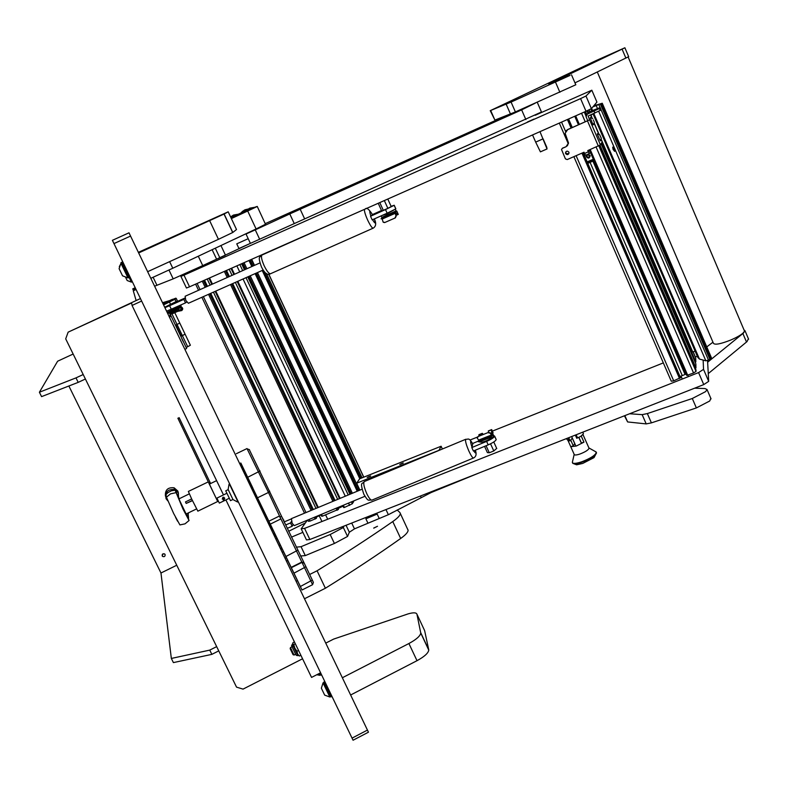<?xml version="1.0" encoding="UTF-8"?>
<svg xmlns="http://www.w3.org/2000/svg" width="788" height="788" viewBox="0 0 788 788"><rect width="100%" height="100%" fill="white"/><g stroke="black" fill="none" stroke-linecap="round" stroke-linejoin="round"><path stroke-width="1.18" d="M129.005 232.815L368.459 732.19L353.063 740.227L112.398 240.32L129.005 232.815L112.398 240.32M141.623 301.046L132.059 305.449L131.596 302.976L68.142 332.152L140.431 298.563L136.117 300.543L133.29 290.792L136.078 289.521M320.588 672.785L311.555 677.414L225.9 499.907M223.487 494.903L132.059 305.449M302.562 658.778L243.049 689.116L236.538 687.136L65.7 338.85L68.142 332.152M68.871 386.002L160.969 573.004L171.341 658.443L209.756 650.11L216.67 646.633M218.759 650.878L211.854 654.365L173.399 662.6L171.341 658.443M209.756 650.11L211.854 654.365M133.556 290.674L132.739 288.881L135.221 287.738M132.808 289.117L135.329 287.965M78.199 382.367L41.577 396.62L39.4 392.237L75.993 377.885L78.199 382.367L85.4 379.008M39.4 392.237L57.623 361.219L73.146 354.039M83.203 374.527L75.993 377.885M162.958 303.538L167.312 301.509L162.929 303.478M171.035 313.683L171.843 313.309L171.035 313.683M171.656 313.24L182.383 335.639L185.082 334.161L180.836 336.358L182.383 335.639L187.702 346.73L186.155 347.449M167.105 301.824L172.936 299.371M169.075 300.77L162.545 302.69M181.25 336.161L175.921 325.04L179.772 323.07L190.381 345.233L187.702 346.73M174.818 312.718L179.772 323.07L175.507 325.237M170.769 315.358L186.628 348.454L184.944 349.399M169.351 312.905L169.962 313.87M169.794 313.614L169.43 312.866M183.259 341.716L181.742 338.554M230.451 500.587L225.742 490.825L228.195 489.634M224.294 500.331L224.127 497.918L223.171 498.006L223.329 500.41L224.294 500.331M224.767 498.341L223.841 497.248L222.886 497.317L222.275 499.099M226.885 493.258L216.936 498.095L218.306 501.03L219.34 503.099L229.288 498.252M247.609 480.089L252.396 490.067M236.104 497.918L231.376 488.087M237.976 501.848L229.495 484.226M233.051 499.71L228.096 489.407M190.617 511.776L192.134 511.048M239.69 463.571L240.833 463.019L252.938 488.215L252.15 488.599M252.761 488.304L302.001 590.005L312.6 584.686L304.631 567.852L280.902 518.908L270.284 524.138L240.675 463.098M249.284 449.593L305.961 566.759L293.973 573.171L300.376 586.508L312.324 580.076L313.378 582.381L312.6 584.647M305.961 566.759L312.324 580.076M302.001 590.005L300.376 586.508M293.973 573.171L270.284 524.138M268.885 521.203L279.513 515.973L268.472 492.451L257.735 497.701M269.723 491.19L268.472 492.451L246.999 448.569L236.361 453.701M279.513 515.973L280.045 517.46L281.385 516.061M280.045 517.46L280.902 518.908M179.093 417.63L210.189 482.68L179.24 417.886L177.881 418.201L208.288 481.872L188.362 491.436L191.642 498.932L197.857 511.166L217.695 501.503L209.411 484.108M208.229 481.813L217.705 501.503M208.288 481.872L208.85 483.064L210.071 482.473M209.441 484.098L209.017 483.251M192.351 500.429L186.185 503.424L192.459 500.646M186.185 503.424L185.476 501.926L191.642 498.932M210.189 482.68L208.978 483.271M186.589 513.776L189.071 520.504L182.974 509.018L175.113 490.215L171.41 490.776L168.09 492.52L165.972 494.628L166.435 497.189L173.675 513.54L179.91 524.916L185.032 523.843L189.071 520.504M186.234 513.943L182.806 508.27L178.984 498.853M179.26 498.725L175.113 490.215M186.116 514.003L178.876 498.912M190.726 511.757L185.998 514.062L178.758 498.971L189.317 493.849M165.431 496.125C164.938 489.959 167.824 487.181 174.109 487.802L177.852 491.072L178.462 493.288M167.834 500.902L166.071 498.715C164.859 492.136 167.657 489.072 174.493 489.525L178.255 492.815L178.63 497.455M188.293 512.939L188.411 513.687M188.086 513.037L188.578 518.258M177.566 521.223L175.547 517.312M162.21 555.924C162.052 554.033 162.88 553.403 164.702 554.013L165.096 554.506C165.244 556.407 164.416 557.037 162.594 556.407L162.21 555.924M160.969 573.004L176.748 565.242M164.475 553.865L162.495 554.181M141.83 325.69L138.727 319.248M203.797 454.105L200.743 447.781M239.542 528.187L236.508 521.892M167.283 302.415L173.124 299.716M163.599 304.887L176.335 298.563L177.438 300.927L164.731 307.231M172.877 299.351L175.862 298.159L176.335 298.563M167.223 301.774L163.017 303.656M163.126 303.902L164.712 303.291L165.106 303.764L163.48 304.641M167.499 301.676L172.641 299.263L167.499 301.676M171.942 299.519L167.706 301.509L171.942 299.519M171.272 312.609L171.902 313.141L174.798 311.92M177.133 310.817L178.846 309.812M172.02 311.92L177.743 309.014M177.586 311.398L172.877 313.526L171.607 313.23M172.523 311.644L177.527 309.211M165.835 306.926L177.546 301.499M170.08 316.697L171.39 312.56L181.782 310.561C183.358 308.847 183.003 307.704 180.718 307.153L167.568 313.161M167.795 313.624L180.807 307.655C182.57 308.226 182.718 309.073 181.25 310.196L171.292 312.048L169.912 317.091L170.178 312.521M172.779 311.605L171.882 311.733M181.821 307.931L181.112 310.058L175.438 311.132M167.361 312.728L167.942 312.452M181.595 307.793L180.728 309.674L178.787 310.039M178.728 310.196L180.856 309.812L181.683 307.842M182.176 307.556L179.782 307.3M180.472 306.778L182.048 307.458M181.792 307.192L180.57 306.64M181.22 306.877L180.688 307.113M169.056 312.275L167.489 312.994M180.432 306.837L167.204 312.393L181.053 305.852M275.239 534.875L274.224 535.594M274.795 536.795L275.889 536.224M276.962 538.46L275.869 539.031M274.795 533.939L273.584 534.274M269.299 522.503L268.373 522.7L269.427 524.65L270.373 524.719M268.393 522.671L269.683 524.207M271.643 527.379L270.54 527.921M283.808 521.144L283.562 520.632M282.39 518.179L283.316 519.775M283.867 520.208L282.862 519.164M282.124 517.617L282.853 518.524M283.148 519.765L284.222 522.011M271.328 526.709L270.225 527.251M272.185 528.492L271.082 529.034M270.008 526.808L271.111 526.266M270.865 528.59L271.968 528.049M269.693 526.148L270.796 525.596M270.767 525.537L269.427 524.65M284.842 523.301L284.232 522.03M271.476 529.861L272.815 529.812M270.678 527.852L271.318 526.995M271.397 526.857L271.328 527.527M293.993 654.976L293.067 654.68L290.171 648.682L290.476 647.618M293.195 646.209L290.467 647.588L294.042 655.055L295.628 654.247M294.426 641.925L292.969 642.663L292.791 643.678M293.786 644.525L294.751 647.933L292.87 643.924L293.786 644.525L295.313 643.757M296.978 651.243L297.559 653.754L294.958 648.366L296.978 651.243L298.544 650.445M299.341 656.04L297.706 654.07L299.341 656.04L300.868 655.261M294.091 223.24L289.777 213.932L255.263 229.86L259.646 239.217L541.474 111.995M289.777 213.932L521.636 109.877L535.259 103.159M505.256 116.092L265.221 223.674M259.646 239.217L238.941 248.506L236.755 243.847L248.2 238.695L246.014 234.016L248.535 232.549L234.657 239.128M255.263 229.86L246.014 234.016L250.387 243.374L216.602 259.173L212.149 249.757M216.602 259.173L202.733 265.605L198.31 256.267M202.733 265.605L173.193 278.863L168.957 269.998M173.193 278.863L154.635 286.192M479.518 472.78L431.095 492.559L388.366 514.702L385.972 509.57M288.654 531.289L305.34 522.966M388.366 514.702L367.966 523.222L365.888 518.8L377.176 514.081L376.762 513.195L379.245 518.514L354.462 528.876L349.34 532.245L347.557 536.451L343.341 527.527L330.172 534.52L301.046 546.695L296.229 547.138M302.878 532.353L291.452 537.14L302.878 532.353M347.557 536.451L334.407 543.464L330.172 534.52M334.407 543.464L305.301 555.609L301.046 546.695M305.301 555.609L300.504 556.003M279.277 546.133L279.986 544.774M280.262 548.192L281.72 548.389M343.972 526.089L343.341 527.527M218.443 258.395L225.161 255.371L218.443 258.395M596.93 102.085L591.404 108.645L586.026 111.266L189.544 286.812L186.451 288.014L180.915 276.411L183.988 275.14L189.544 286.812M535.17 115.294L591.827 90.206L596.94 102.115L591.827 90.206L585.976 96.018L591.404 108.645M586.026 111.266L580.579 98.608L183.988 275.14M180.905 276.371L189.898 271.368M580.579 98.608L585.976 96.018M703.142 360.086L703.536 369.365L708.688 381.353L703.753 384.593L309.861 539.504L306.473 539.908L301.302 529.043M707.555 360.54L708.688 381.353M703.753 384.593L698.582 372.586L304.572 528.384L309.861 539.504M304.572 528.384L301.193 528.817L307.34 520.198M470.003 440.039L477.203 437.173M492.677 430.997L663.329 362.904M698.582 372.586L703.536 369.365M254.494 265.359L251.667 259.311M370.665 476.001L367.169 477.479L370.665 476.001M403.279 462.97L399.752 464.457L403.279 462.97M359.899 490.126L356.659 483.202L359.633 478.818L441.113 446.235L438.886 450.47M442.383 449.012L441.113 446.235M356.659 483.202L438.847 450.381M695.853 363.849L695.952 367.927L695.331 368.4M695.725 357.988L695.824 361.928L695.223 362.391M680.527 377.669L673.71 380.85L671.268 381.205L573.871 156.654L671.268 381.205M680.044 376.556L686.102 374.014M695.981 369.907L696.031 371.394L693.558 373L686.722 375.462L589.296 149.917L686.722 375.462M695.863 363.889L601.086 143.78L695.863 363.889M695.735 358.028L693.085 351.881L695.735 358.028M680.527 377.688L583.14 152.606L680.527 377.688M696.001 369.946L599.313 145.524L696.001 369.946M338.397 509.353L322.41 516.179L321.731 516.268L320.972 514.534M321.071 514.879L316.106 517.243M316.49 518.09L315.821 516.682L316.293 518.376L310.048 521.075L308.374 521.301L307.763 520.021M353.497 501.779L352.334 503.739L344.415 507.462L343.716 507.561L342.79 505.472M343.056 506.162L338.032 508.536M568.729 153.837L565.784 153.384L565.942 151.7M568.867 152.173L569.015 152.862C568.266 154.891 567.143 155.137 565.636 153.581L565.489 152.833C566.276 150.853 567.399 150.626 568.867 152.173M566.257 130.621L567.734 129.518L565.124 133.29L568.512 142.963L566.06 146.726L562.327 148.361L561.519 149.513L565.41 158.871L567.202 159.57L584.026 152.222L584.558 153.473L588.311 151.838L587.769 150.587L600.426 144.913L602.15 141.948L601.096 139.506M567.734 129.518L587.75 120.672L586.065 116.713L587.316 114.132L599.441 108.517L600.19 107.552L589.306 111.778L588.075 113.236M587.75 120.672L589.631 119.845L588.134 116.023L600.249 110.409L599.441 108.517L600.249 110.409L600.988 109.424L600.19 107.552M567.577 129.685L589.631 119.845L600.426 144.913M590.527 114.959L591.818 117.944M594.142 123.342L598.772 134.118M566.06 146.726L562.484 148.164M566.217 146.529L567.685 145.435M588.951 151.04L588.498 151.749L587.947 150.508M588.311 151.838L589.296 153.63L589.749 152.902M585.553 155.256L589.296 153.63L585.553 155.256L584.558 153.473M587.562 162.83L588.183 162.436M587.947 162.082L587.08 161.707M587.129 161.707L587.74 162.121L593.502 159.668M587.779 163.333L593.945 160.703M614.285 149.129L614.63 151.365L613.044 149.336L612.709 147.1L614.285 149.129M592.94 106.833L602.268 103.248L594.388 105.612L595.078 104.312M695.42 357.043L693.213 351.832L695.341 357.102M589.05 109.887L589.769 111.571M589.079 109.867L589.798 111.551M697.291 356.206L695.42 356.954M590.931 108.941L591.699 110.714M593.039 113.846L697.833 357.447L699.448 359.062L705.851 360.835L598.663 111.285M591.63 108.37L592.487 110.369M593.837 113.502L699.448 359.062M600.377 104.144L709.958 359.535L710.835 359.121L601.274 103.74M602.268 103.248L711.722 358.481L710.835 359.121M709.958 359.535L705.851 360.835M592.074 118.072L590.961 114.772M695.095 351.084L692.77 352.009L601.185 139.23M599.038 134.246L594.221 123.066M593.098 113.984L590.764 115.018M533.998 119.067L527.369 122.022L533.998 119.067M546.783 147.277L543.09 138.836L535.673 142.116L540.41 151.857L547.03 148.952L539.977 131.655M546.774 147.287L547.03 148.952M368.094 477.193L370.547 476.139M368.016 477.026L370.429 476.001M400.668 464.171L403.151 463.117M400.59 464.004L403.032 462.98M587.454 154.507C583.287 160.21 594.507 156.339 587.73 154.418L589.385 155.955C588.863 157.659 588.065 157.817 586.971 156.408L587.444 154.438M588.242 154.084L590.222 155.709C589.365 158.575 588.025 158.831 586.213 156.457L586.725 154.753M600.21 136.107L601.264 138.146L600.21 136.107M599.766 134.955L601.313 138.402L599.766 134.955M597.324 134.187L600.318 140.875L597.324 134.187M600.338 140.855L601.313 138.402M384.337 200.566L387.863 208.347L391.203 206.564M379.786 202.585L383.313 210.357L381.678 210.879L378.23 203.274M383.313 210.357L387.863 208.347M486.216 433.311L484.147 434.139M490.54 443.792L493.8 450.972L489.289 452.765L487.398 452.608L484.561 446.372M489.289 452.765L486.088 445.732M496.686 448.392L493.8 450.972M488.127 436.611L483.211 438.522M487.969 436.946L482.739 438.896M386.396 216.513L382.21 218.926L381.077 218.808M390.484 214.671L390.671 215.144L392.808 214.267L396.975 211.529L398.038 213.932L395.103 212.947L396.118 216.306L395.32 213.43L398.265 214.395L396.768 211.046L390.996 214.257M396.118 216.306L395.29 217.912L384.642 222.58L383.332 222.285M395.29 217.912L384.642 222.58M383.392 218.414L383.165 217.931L385.125 216.848M385.627 217.114L390.582 214.937L385.568 217.163M382.19 218.946L383.096 222.029L384.445 222.374M382.791 217.527L381.047 218.798L383.165 217.931M395.084 217.695L395.911 216.099M477.173 437.793L477.824 436.66L488.402 432.445L490.057 432.74L491.426 434.69L491.682 429.588L493.091 432.848L491.298 436.887L488.796 438.167L487.624 437.931M488.383 430.947L488.442 432.425M481.901 435.035L482.305 433.331L483.32 434.464M478.789 436.276L479.045 434.671M477.824 436.66L488.402 432.445M483.172 434.523L482.492 433.814L482.226 434.907M478.838 440.265L478.217 441.585L480.404 440.975L482.325 438.867M479.232 441.438L479.439 441.901L481.941 440.61L482.837 438.66M488.156 436.552L487.565 437.862L491.091 436.424L492.884 432.395L491.879 430.061L491.623 435.163L490.126 433.124L488.461 432.819M491.613 435.173L478.799 440.275L491.515 435.124M478.799 440.275L477.203 438.098L477.892 437.035M479.439 441.901L478.286 441.654M395.379 211.913L387.903 215.666L381.924 217.439M381.747 217.419L396.039 210.908M392 211.085L384.564 214.464M393.714 210.101L386.829 213.883L381.855 215.557M492.52 434.129L493.229 434.592L491.495 436.454M482.719 438.936L487.959 436.985M479.675 441.802L479.744 441.94C482.315 442.728 486.689 441.132 492.874 437.153L493.692 435.606M488.284 438.345L481.665 440.886M482.295 439.852L487.585 437.803M593.246 119.914L594.349 122.229L593.246 119.914M590.35 118.003L593.029 124.859L590.35 118.003M597.304 72.013L713.416 343.263C714.775 345.144 720.646 344.031 731.028 339.923C739.449 336.18 743.921 333.186 744.453 330.96L744.276 330.536M694.622 388.189L704.974 388.553L707.013 389.499L705.644 391.597L692.297 398.501L647.342 413.572L642.151 414.646L629.632 413.749M710.855 398.433L709.702 401.013L696.375 407.928L651.41 422.87L646.199 423.905L627.622 421.944L624.431 415.788M743.99 329.876L745.005 330.733L743.38 333.117L707.654 362.204M748.413 338.761L746.994 341.618L708.274 373.601M706.757 346.887L712.963 342.209M570.069 75.382L511.077 102.066L490.244 110.665L595.905 60.656L624.884 47.773L548.793 84.06L570.069 75.382M575.792 84.779L515.391 111.926L494.903 120.091L490.254 110.684M628.666 56.667L574.964 82.858M390.533 513.549L393.261 512.092M373.739 528.147L377.491 526.276L373.709 528.068M309.654 574.491L317.071 570.778L325.395 588.242L304.503 598.752M297.234 580.707L296.121 581.268M397.191 509.994L399.9 512.545L408.125 530.314C408.007 532.264 405.524 534.983 400.678 538.47L392.769 521.558C397.654 518.11 400.176 515.46 400.334 513.589M407.682 529.221L408.125 530.314M325.395 588.242C353.152 570.975 378.25 554.388 400.678 538.47M317.071 570.778C344.967 553.668 370.202 537.258 392.769 521.558M169.637 261.636L172.789 268.245L150.853 278.292M237.749 214.464L241.246 212.868M254.061 207.49L257.243 206.426L265.487 224.255L256.09 228.963L247.698 211.007L257.213 206.495M172.789 268.245L256.09 228.963M231.367 218.562L247.698 211.007M350.65 694.986L417.01 660.689L408.913 643.52C416.281 639.521 420.231 636.044 420.762 633.069L416.941 614.216C416.31 612.493 413.375 612.384 408.125 613.882L333.698 639.068L325.769 643.106M408.913 643.52L342.376 677.739M420.733 632.715L428.721 649.726L424.624 630.597L416.941 614.216M428.721 649.726L428.761 650.1C428.268 653.154 424.348 656.68 417.01 660.689M138.688 252.928L224.137 214.001L232.805 232.47L236.508 229.525L228.195 211.814L138.402 252.327M232.805 232.47L218.453 239.316L209.657 220.67M147.681 271.673L218.453 239.316M224.137 214.001L228.195 211.814M246.073 210.79L241.148 212.671L246.605 210.229M595.393 451.573L596.536 452.873C595.442 455.789 590.517 458.921 581.761 462.28C590.517 458.921 595.442 455.789 596.536 452.873L594.024 457.611L582.726 463.433L576.619 464.802L572.787 463.344M596.349 452.46C595.255 455.365 590.33 458.498 581.574 461.857C575.87 463.689 572.797 463.866 572.344 462.379L574.186 454.371L568.059 440.65M588.912 447.919L589.05 448.234C588.36 450.017 585.307 451.948 579.899 454.036C576.373 455.178 574.472 455.297 574.186 454.39M582.588 434.7L581.219 436.03L583.947 442.157L576.323 446.018L570.768 446.727L573.28 445.85L574.728 443.624L572.236 438.039M570.778 440.246L573.28 445.85M583.947 442.157L581.416 443.033L578.944 437.488M568.709 440.876L570.443 440.758L568.207 440.738L566.345 438.64M580.756 436.365L576.757 438.295L580.756 436.365L582.844 434.395L580.756 436.365M582.765 432.179L583.425 433.656L582.844 434.395M567.921 438.02L569.123 440.699M577.505 437.783L576.166 434.779M576.757 438.295L575.339 435.104M568.749 437.695L570.059 440.63M570.443 440.758L572.285 437.97M318.884 673.661L319.701 675.326L320.312 675.011L319.495 673.346L320.312 675.011M324.006 682.152L330.477 696.71L329.837 697.035L323.041 682.881L321.356 688.2L324.676 695.124L329.817 696.996M330.477 696.71L323.937 683.068M119.293 266.669L121.185 263.133M127.981 277.928L120.928 263.271L119.096 268.669L122.544 275.82L127.981 277.928L128.661 277.612L122.002 262.65M121.904 263.576L128.661 277.612M125.716 277.543L127.173 280.528L131.419 282.134L131.96 281.887L129.843 277.543M129.311 277.79L131.419 282.134M129.853 277.543L131.96 281.887M122.79 261.931L121.864 262.355L125.607 270.176L129.301 277.79L130.227 277.366L132.463 282.025M122.583 261.488L122.071 262.256M324.794 681.521L323.927 681.965L328.566 691.667L331.088 696.868L331.965 696.415M319.898 673.139L320.893 675.158L321.563 674.814M234.932 216.365L230.687 217.114L235.051 216.641L231.288 218.404M231.16 218.128L234.922 216.385M232.972 216.483L237.69 214.297L233.238 215.183L230.608 216.946L233.583 215.035L237.68 214.306L233.888 216.385M254.031 207.402L249.432 208.308L245.748 211.164L254.15 207.677L245.876 211.42L249.776 208.16L254.031 207.402M381.52 210.514L372.783 214.405L370.527 216.257L372.172 219.862L387.154 213.193L385.509 209.578L370.527 216.257M395.812 208.781L394.138 205.323L395.803 208.899M395.773 208.918L387.154 213.193M395.842 208.859L394.217 205.254L391.084 206.308M385.509 209.578L394.138 205.323M263.172 270.038L188.371 303.281L185.791 300.395L185.121 296.258L259.941 262.936M186.756 302.06L185.505 302.878L183.831 299.371L169.607 305.705L171.282 309.201L166.603 311.152M185.091 298.563L183.831 299.371M185.505 302.878L171.282 309.201M177.487 301.371L184.953 298.051M165.825 306.818L164.8 307.379M164.928 307.655L169.607 305.705M478.464 441.053L472.938 443.358L471.805 447.564L473.381 451.012L488.186 444.865L486.61 441.408L471.805 447.564M496.046 439.202L494.598 436.237L496.174 439.615M496.164 439.674C495.445 441.113 492.786 442.836 488.186 444.865M494.608 436.168L493.672 435.567M486.61 441.408C491.21 439.379 493.879 437.655 494.598 436.237M364.933 496.282L294.279 525.626L292.141 523.271L291.442 518.622M293.038 524.788L292.141 526.285L290.545 522.927L285.64 524.966M291.442 521.449L290.545 522.927M292.141 526.285L287.236 528.324M284.271 521.873L291.146 519.006M274.51 533.338L273.239 533.545M271.633 530.206L272.904 529.999M130.601 236.055L113.965 243.581M352.039 738.129L367.474 730.072M133.083 289.689L135.605 288.536M285.827 556.564L297.716 550.251M291.304 567.715L301.932 562.415L304.158 563.134M303.961 562.809L301.745 562.09L291.127 567.38M260.07 470.978L247.905 477.183M175.665 492.727L170.523 493.859L166.435 497.189M164.712 303.291L164.988 303.863M176.049 301.696L174.926 299.361M169.479 302.07L170.602 304.414M292.279 644.17L297.785 655.655L298.356 655.36M295.953 654.897L291.718 646.13M525.862 119.559L521.636 109.877M304.473 218.512L300.169 209.204M153.108 277.258L156.979 285.325M219.616 257.351L215.321 248.259M225.24 254.662L220.965 245.6M421.048 497.277L420.457 496.007M431.095 492.559L430.809 491.939M349.34 532.245L346.05 525.271M354.462 528.876L351.714 523.045M587.976 113.354L586.912 110.872L587.976 113.344M585.494 111.502L586.774 114.477M600.003 145.179L695.952 367.927M589.68 111.61L588.961 109.926L589.68 111.61M587.592 110.556L588.518 112.704M601.549 142.973L695.824 361.928M568.384 143.987L559.322 123.095L568.384 143.997M673.71 380.85L576.107 155.679M565.617 131.498L561.548 122.101M679.532 378.555L581.958 153.118M571.093 128.03L567.409 119.51M590.133 162.505L682.241 375.502M592.931 161.235L685.038 374.389M693.558 373L596.083 146.962M585.228 121.795L581.544 113.255M575.664 115.856L579.347 124.386M590.202 149.523L687.717 375.315M696.031 371.394L598.801 145.76M585.996 116.053L584.272 112.044M586.233 115.176L584.785 111.817L586.233 115.176M680.527 377.905L583.051 152.645M572.196 127.548L568.503 119.027M568.591 118.988L572.275 127.508L568.591 118.988M574.747 116.26L578.441 124.79L574.747 116.26M338.426 509.403L337.589 507.639L338.426 509.383M334.348 500.764L231.997 283.887L334.358 500.754M228.678 276.864L225.801 270.767L228.697 276.854M338.229 509.678L337.323 507.748M334.082 500.873L231.721 284.015M228.412 276.982L225.526 270.885M337.136 510.348L336.141 508.24M332.9 501.365L230.529 284.537M227.21 277.514L224.334 271.417M322.41 516.179L321.524 514.308M318.273 507.452L215.764 291.107M212.445 284.094L209.539 277.967M317.722 507.689L215.203 291.353M211.883 284.34L208.978 278.213M315.968 508.418L213.43 292.141M210.11 285.128L207.205 279.001M313.329 509.511L210.77 293.333M207.441 286.32L204.525 280.183M312.57 509.826L210.002 293.668L312.59 509.816M206.673 286.665L203.767 280.518M316.293 518.376L315.545 516.79M312.294 509.944L209.716 293.796M206.397 286.783L203.481 280.646M315.19 519.046L314.353 517.283M311.102 510.437L208.524 294.328M205.195 287.325L202.28 281.178M310.048 521.075L309.251 519.4M306 512.564L203.373 296.613M200.044 289.62L197.118 283.463M363.701 477.193L268.669 274.106M362.086 477.833L266.383 273.406M360.953 478.286L263.95 271.131M360.205 478.582L262.64 270.264M359.988 478.671L262.424 270.363L359.978 478.68M359.791 478.749L262.217 270.451M359.574 490.264L257.479 272.559M254.169 265.507L251.333 259.459M358.432 490.737L256.327 273.072M253.017 266.019L250.18 259.971M357.683 491.052L255.568 273.416M252.259 266.354L249.422 260.306M357.466 491.141L255.351 273.505M252.042 266.452L249.195 260.404M357.23 491.239L255.105 273.613M248.998 260.493L251.835 266.541L248.959 260.513M352.384 493.258L250.22 275.79M246.9 268.738L244.053 262.68M351.221 493.741L249.038 276.312M245.728 269.26L242.881 263.202M350.463 494.056L248.269 276.657M244.96 269.604L242.113 263.547M350.246 494.145L248.053 276.755M244.743 269.703L241.886 263.635L244.723 269.713M353.556 501.897L353.201 501.158M349.961 494.263L247.767 276.884M244.457 269.831L241.601 263.763M352.334 503.739L351.458 501.877M348.217 494.992L246.014 277.662M242.694 270.609L239.847 264.541M349.606 505.404L348.523 503.099M345.282 496.213L243.039 278.982M239.729 271.939L236.863 265.861M344.415 507.462L343.361 505.236M340.12 498.361L237.828 281.296M234.519 274.263L231.652 268.176M237.208 281.572L339.51 498.617L237.247 281.552M233.938 274.519L231.071 268.432M341.224 506.891L340.918 506.251M337.678 499.375L235.366 282.39M232.046 275.357L229.17 269.269M338.663 508.161L338.279 507.354M335.038 500.478L232.696 283.581M229.377 276.549L226.501 270.451M587.316 114.132L589.306 111.778M587.484 120.899L598.299 145.987M594.91 113.019L594.103 111.128M593.325 159.255L587.188 161.845M597.432 108.439L596.339 105.878M598.919 104.804L600.092 107.532M600.939 109.493L708.53 360.165M398.157 214.405L395.862 215.419M395.123 213.351L382.21 219.034M488.294 431.144L491.604 429.815M478.858 434.907L482.167 433.587M491.732 432.848L492.884 432.395M478.602 440.118L491.426 435.015M742.887 333.521L746.502 342.031M624.854 415.631L627.622 421.944M642.151 414.646L646.199 423.905M647.342 413.572L651.41 422.87M692.297 398.501L696.375 407.928M622.096 49.171L625.908 58.154M490.688 110.517L494.903 120.091M506.172 104.193L510.486 114.033M511.077 102.066L515.391 111.926M555.55 82.257L559.884 92.275M242.152 211.598L245.029 209.775L248.053 209.066L244.694 209.923L241.148 212.671M581.761 462.28C576.156 464.093 573.083 464.28 572.541 462.851C573.083 464.28 576.156 464.093 581.761 462.28M261.99 255.036L261.961 255.046C260.867 256.317 261.616 259.912 264.197 265.832C266.886 271.23 268.984 273.869 270.501 273.741L373.148 228.185C376.024 226.461 376.428 223.359 374.379 218.877M364.539 209.332C364.115 210.8 365.12 214.306 367.543 219.842C370.163 225.348 372.034 228.126 373.177 228.175M372.547 219.694C375.305 224.265 375.906 223.999 374.349 218.897M372.468 214.661C369.523 209.805 368.981 210.248 370.853 215.991M364.381 481.537L364.243 481.586C363.169 483.231 364.017 487.26 366.775 493.662C369.02 498.243 370.754 500.38 371.975 500.094L473.48 458.015M472.79 443.89C468.643 437.084 468.584 439.537 465.718 439.28C465.087 440.758 466.161 444.737 468.949 451.219C471.145 455.868 472.692 458.124 473.578 457.976C476.169 456.636 476.76 454.036 475.361 450.194M473.775 450.854C475.627 453.858 476.139 453.642 475.312 450.204M472.78 443.949C470.2 439.881 469.934 440.886 471.963 446.963M232.923 499.474L230.48 500.666M224.127 497.918L223.841 497.248M233.1 499.631L237.572 502.025M228.136 489.417L229.032 484.265M209.293 484.167L216.602 480.631M192.026 511.126L196.547 508.92M216.523 499.198L217.271 498.834M249.461 449.652L247.235 448.914M174.109 487.802L174.493 489.525M281.877 548.714L280.932 549.591M286.349 560.889L287.64 560.731M162.594 556.407L162.328 554.397M286.172 557.697L285.079 558.239M283.306 551.767L282.232 552.299M177.438 300.927L176.315 298.593M172.641 299.263L173.143 299.745M178.866 309.851L178.393 308.857M178.61 310.531L178.846 309.871M177.32 301.016L177.576 301.558M180.353 306.946L181.023 305.99M180.659 305.035L181.092 305.931M283.355 519.844L282.981 519.213M292.85 643.875L291.599 645.461M296.416 655.399L297.775 655.655M541.504 112.063L537.327 102.45M321.731 516.268L320.923 514.554M317.672 507.708L215.154 291.373M211.834 284.36L208.928 278.233M206.692 286.655L203.787 280.508M304.513 513.185L201.866 297.283M198.537 290.289L195.611 284.133M363.8 477.154L268.777 274.106M359.83 478.74L262.256 270.442M357.447 491.151L255.332 273.515M252.022 266.462L249.185 260.414M357.269 491.229L255.145 273.603M350.227 494.155L248.033 276.755M353.576 501.838L353.241 501.138M350.01 494.243L247.816 276.864M244.497 269.811L241.65 263.744M343.716 507.561L342.75 505.492M233.888 274.539L231.022 268.452M593.522 159.698L588.006 162.476L588.567 162.732M595.689 105.405L595.373 104.666M535.673 142.116L532.54 134.945M599.747 134.738L597.304 133.763M325.631 514.909L327.69 519.243M319.16 515.638L321.947 521.518M687.875 375.246L688.456 376.595M681.009 376.043L682.3 379.028M387.785 199.039L391.222 206.604M496.775 448.589L493.771 441.96M395.871 215.459L398.245 214.405M482.305 433.331L478.946 434.671M491.682 429.588L488.314 430.928M381.185 216.089L381.766 217.38M395.448 209.618L396.069 210.977M395.31 212.011L396.009 211.036M493.82 435.892L493.229 434.592M592.783 118.555L590.33 117.589M594.349 122.229L593.364 124.711M628.154 57.032L744.453 330.96M707.013 389.499L711.052 398.886M745.005 330.733L748.6 339.204M571.517 74.85L575.811 84.818M624.884 47.773L628.686 56.716M420.762 633.069L428.761 650.1M224.019 214.06L232.696 232.539M588.951 447.968L596.171 452.007M589.05 448.234L582.884 434.355M575.595 445.397L571.655 436.552M581.317 443.033L578.865 437.527M316.806 674.725L319.682 675.286M323.041 682.891L323.681 682.556M120.968 262.67L121.618 262.374M120.909 263.261L121.598 262.946M131.754 281.454L132.374 281.868M128.355 276.972L129.143 277.494M330.162 696.031L330.911 696.503M320.026 674.39L320.736 674.853M270.461 273.761C267.644 275.573 264.64 273.288 261.449 266.925M261.439 266.886C257.124 254.642 260.336 257.971 261.961 255.046L346.385 217.37M372.497 214.641C368.942 209.125 366.558 207.244 365.337 208.978M371.818 500.163C367.966 499.523 368.735 502.458 363.889 494.303M363.81 494.145C359.22 480.375 362.726 484.63 364.243 481.586L465.718 439.28M496.184 439.517L494.628 436.069M291.373 518.652L362.056 489.23"/></g></svg>
